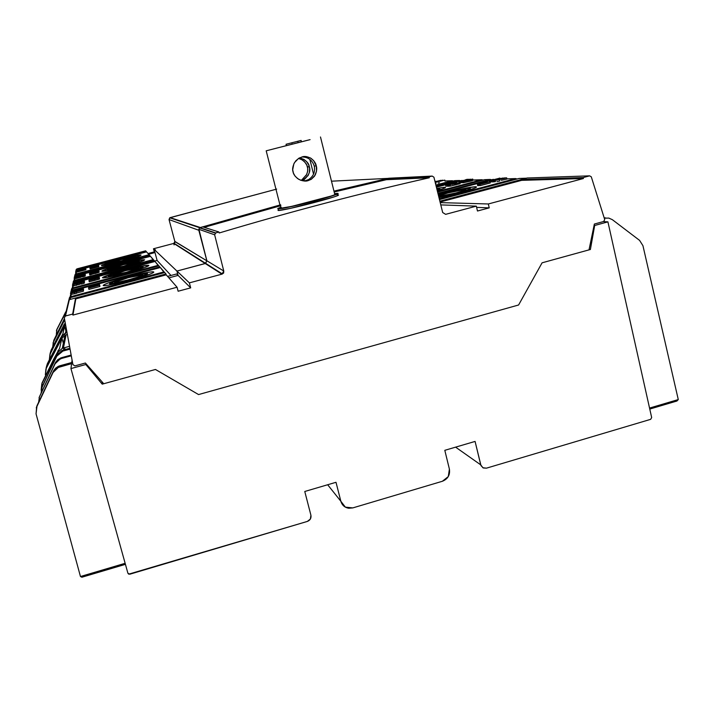 <?xml version="1.0" encoding="UTF-8"?>
<svg xmlns="http://www.w3.org/2000/svg" width="714" height="714" viewBox="0 0 714 714"><rect width="100%" height="100%" fill="white"/><g stroke="black" fill="none" stroke-linecap="round" stroke-linejoin="round"><path stroke-width="1.07" d="M310.92 515.249C311.375 518.212 310.179 520.274 307.341 521.425L128.707 574.154L127.895 573.217L70.945 368.576L71.614 363.649L59.762 366.88L59.994 365.729L58.691 366.175L53.354 371.235L53.077 372.431L58.45 367.335L59.762 366.88L59.994 365.729L71.766 362.516L72.087 360.133L71.766 362.516L58.2 366.398L55.576 368.192L53.639 370.673L53.077 372.431L55.317 369.361L57.959 367.558L71.614 363.649L70.945 368.576L85.814 364.515L70.945 368.576L127.895 573.217L129.796 574.217L307.341 521.425L310.385 519.024L310.92 515.249L304.771 491.482L310.92 515.249M327.664 484.752L340.855 501.273L335.999 482.298L304.771 491.482L335.999 482.298L340.855 501.273L327.664 484.752M518.596 304.994L542.087 262.814L590.389 249.498L589.121 249.347L590.389 249.498L594.682 225.481L607.917 221.858L603.294 221.599L607.917 221.858L651.668 417.565L650.641 419.341L486.484 468.152L483.333 467.982L481.004 465.662L475.078 441.422L444.804 450.32L449.401 469.125C450.231 474.98 447.883 479.023 442.368 481.272L352.805 507.904L345.362 507.136L340.855 501.273C342.06 505.226 344.701 507.556 348.78 508.243L352.805 507.904L442.368 481.272L448.294 476.568L449.401 469.125L444.804 450.32L475.078 441.422L480.736 464.859L455.594 447.142L480.736 464.859L482.887 467.759L486.484 468.152L650.641 419.341L651.668 417.565L607.917 221.858L594.682 225.481L590.389 249.498L542.087 262.814L518.596 304.994L198.563 394.565L518.596 304.994L542.087 262.814L589.014 249.873L594.36 224.044L603.705 221.492L604.713 219.555L591.281 176.804L589.612 175.849L527.137 178L521.488 179.5L527.137 178L589.612 175.849L591.281 176.804L604.713 219.555L603.758 221.474L594.36 224.044L589.014 249.873L542.087 262.814L518.596 304.994L198.563 394.565L155.465 369.468L198.563 394.565L518.596 304.994M102.227 384.15L102.138 381.91L102.227 384.15L155.465 369.468L198.563 394.565L155.465 369.468L102.227 384.15L85.814 364.515L85.867 363.542L85.814 364.515L102.227 384.15M63.135 350.101L69.91 348.262L61.948 350.512L57.093 355.108L56.861 356.099L62.939 351.056L63.135 350.101L57.093 355.108L42.26 386.354L57.093 355.108L41.939 387.568L41.144 392.682L42.26 386.354L56.861 356.099L62.939 351.056L63.135 350.101M70.061 349.128L62.939 351.056L70.061 349.128M61.618 357.652L71.15 355.054L60.378 358.08L55.29 362.899L39.457 396.716L55.29 362.899L55.085 363.765L60.199 358.919L61.449 358.482L61.618 357.652L61.449 358.482L57.673 360.445L55.362 363.23L39.038 397.743L55.567 362.364L57.861 359.597L61.618 357.652M71.293 355.813L61.449 358.482L71.293 355.813M81.914 577.233L80.468 576.519L125.128 563.301L80.468 576.519L36.048 413.834L36.664 407.007L53.077 372.431L37.057 405.543L53.354 371.235L37.057 405.543L36.28 407.944L37.057 405.543L36.048 413.834L80.468 576.519L82.146 577.153L125.405 564.292M678.282 399.563L674.989 385.265L678.282 399.563L676.908 401.018L678.282 399.563L649.544 408.069L678.282 399.563M642.939 245.678L674.989 385.265L642.939 245.678L639.583 240.386L612.362 219.68L639.583 240.386L642.939 245.678M612.362 219.68L608.783 218.073L604.285 218.198L608.783 218.073L612.362 219.68M594.066 225.437L594.682 225.481L594.066 225.437M604.151 217.761L605.954 218.002L604.151 217.761M38.645 402.205L39.457 396.716L38.645 402.205M489.233 207.863L476.631 207.381L489.233 207.863L488.322 203.972L440.217 202.615L488.322 203.972L583.418 178.527L521.684 180.347L440.074 202.035L521.684 180.347L521.488 179.5L521.684 180.347L583.418 178.527L488.322 203.972L489.233 207.863L477.479 211.014L476.336 206.141L445.634 214.343L442.68 212.531L433.916 177.188L442.68 212.531L445.634 214.343L476.336 206.141L440.788 204.9L476.336 206.141L477.479 211.014L489.233 207.863M202.624 226.856L218.921 231.988L202.624 226.856L199.831 227.686L215.708 232.942L218.921 231.988L219.18 232.987C290.25 211.746 360.284 193.333 429.301 177.768C360.284 193.333 290.25 211.746 219.18 232.987L218.921 231.988L215.708 232.942L214.655 234.817L215.708 232.942L199.831 227.686L198.911 229.319L214.655 234.817L223.768 271.008L223.634 273.043L221.92 274.167L189.371 282.869L190.692 287.867L178.098 275.408L176.938 271.061L178.098 275.408L168.879 277.862L178.089 275.408L168.879 277.862L178.089 275.408L176.635 273.971L190.692 287.867L189.371 282.869L176.938 271.061L178.089 275.408L176.929 271.061L153.483 248.758L176.929 271.061L205.275 263.528L206.881 260.78L223.768 271.008L221.92 274.167L189.371 282.869L176.938 271.061L205.275 263.528L221.92 274.167L205.721 263.386L222.411 273.98M64.305 317.792L65.465 315.999L68.91 299.853L68.455 301.799L69.347 299.648L75.586 297.997L69.347 299.648L65.465 315.999L64.305 317.792L72.917 364.667L74.908 365.88L72.917 364.667L64.305 317.792M281.254 207.14C278.112 208.229 277.032 208.818 278.041 208.916L290.187 206.864L313.223 201.303L332.965 195.654C337.651 194.11 339.159 193.342 337.508 193.342L334.589 193.655M334.661 193.958L335.259 193.931C336.758 193.94 335.348 194.654 331.01 196.082L291.553 206.417L280.316 208.318L280.932 207.587M166.237 274.836L177.063 287.233L166.237 274.836L75.827 298.871L75.586 297.997L72.658 314.08L65.465 315.999L72.658 314.08L75.586 297.997L75.827 298.871L166.237 274.836L165.996 273.971L70.133 299.443L70.561 297.568L164.755 272.552L165.996 273.971L164.755 272.552L70.561 297.568L68.847 299.862L70.561 297.568L70.133 299.443L165.996 273.971L166.228 274.836M178.125 291.232L177.063 287.233L72.935 315.088L72.658 314.08L72.935 315.088L75.827 298.871L72.935 315.088L177.063 287.233L178.125 291.232L190.692 287.867L178.125 291.232M386.292 179.714L334.17 191.986L386.292 179.714L429.301 177.768L386.292 179.714L386.078 178.857L429.06 176.786L432.184 176.081L388.809 178.241L386.078 178.857L386.292 179.714M204.159 227.338L280.879 205.659L204.588 227.213M337.258 194.895L337.892 194.877C339.543 194.886 338.025 195.636 333.34 197.144L290.544 208.354L278.424 210.46M278.567 209.898C274.435 212.049 293.454 208.042 313.58 202.722C326.985 199.197 335.125 196.752 338.017 195.404M337.668 193.869C334.75 195.279 326.601 197.76 313.223 201.303L313.58 202.722L313.223 201.303C294.338 206.15 282.61 208.684 278.041 208.916M583.195 177.563L521.488 179.5L583.195 177.563L589.612 175.849L583.195 177.563L583.418 178.527L583.195 177.563M85.394 363.015L103.753 383.73L85.394 363.015L74.908 365.88L85.394 363.015M389.237 178.223L432.184 176.081L429.06 176.786L429.301 177.768L429.06 176.786L386.078 178.857L333.956 191.12L386.015 178.875M206.881 260.78L223.768 271.008L214.655 234.817L198.911 229.319L206.881 260.78L198.911 229.319L199.831 227.686M334.67 193.958C336.089 193.851 336.142 194.101 334.812 194.69C327.226 198.367 271.543 211.728 280.656 207.712M432.184 176.081L433.916 177.188L432.184 176.081M527.673 177.982L527.137 178M113.294 274.542C116.48 272.721 139.016 266.982 138.909 268.027L125.566 270.642L112.83 274.917L126.217 272.302L138.909 268.027M138.418 268.437C135.16 270.276 112.312 276.059 112.83 274.917M493.972 180.624L494.258 181.829L491.589 181.909L495.409 181.526L494.258 181.829L493.972 180.624L491.312 180.713L491.589 181.909L491.312 180.713L495.694 180.285L502.977 178.009L492.999 180.267L502.977 178.009L493.972 180.624M73.024 283.458L74.542 280.977L153.778 260.066L154.572 260.967L154.733 261.556L154.572 260.967L74.265 282.173L74.381 282.771L74.542 280.977L153.778 260.066L154.572 260.967L74.104 282.208L72.703 283.931L74.381 281.021L73.569 281.477L72.962 283.297M470.339 179.625L468.438 180.124L470.339 179.625M454.184 183.177L445.643 185.122L454.184 183.177M454.791 180.642L459.459 180.481L436.245 186.613L459.307 180.526L459.495 181.079L459.459 180.481L460.691 180.767L454.791 180.642M435.995 185.595L454.639 180.678L435.995 185.595M88.616 287.492L95.73 285.761L88.572 288.153L99.558 285.243L92.231 287.028L99.523 284.6L88.616 287.492L99.523 284.6L99.862 285.841L99.523 284.6L99.871 286.002L99.532 284.761L92.231 287.028L99.549 285.091L99.898 286.493L99.549 285.091L99.898 286.493L88.92 289.402L99.898 286.493L99.558 285.243L88.572 288.153L88.92 289.402L88.59 287.983L95.73 285.761L88.688 287.947L88.616 287.492M76.942 271.025L85.582 268.759L85.867 269.642L77.219 272.016L85.858 269.74L85.6 268.66L79.968 270.142L85.626 268.446L85.903 269.321L85.635 268.339L85.894 269.428L85.635 268.339L79.968 270.142L85.6 268.66L85.867 269.642L85.6 268.66L76.942 271.025L77.219 272.016L76.969 270.927L82.762 269.196L76.942 271.025M71.846 291.508L72.052 292.258L71.882 291.374L83.226 288.367L83.565 289.598L83.226 288.367L83.547 289.768L83.226 288.367L71.882 291.374L74.658 291.009L74.8 291.526L74.658 291.009L71.846 291.508M490.143 181.954L489.349 180.776L489.581 181.758L489.349 180.776L499.961 178.116L499.318 178.143L500.077 178.616L499.961 178.116L492.785 180.017L495.132 179.928L489.866 180.767L490.143 181.954L491.527 181.642L490.09 181.954M72.48 284.984L73.953 282.887L155.018 261.485L158.365 265.287L72.962 287.885L73.087 288.572L72.783 287.929L71.293 289.786L72.783 287.929L73.524 284.743L74.024 285.877M152.6 272.971C144.166 277.559 94.114 289.527 104.601 284.475C108.626 282.565 116.444 280.049 128.056 276.925C142.961 273.078 151.529 271.436 153.76 271.998C153.403 271.561 150.725 271.829 145.71 272.793L128.056 276.925L110.724 282.066C105.931 283.699 103.548 284.779 103.566 285.305C103.61 285.823 106.154 285.609 111.188 284.663L129.439 280.406L147.191 275.113C151.903 273.471 154.099 272.436 153.76 271.998M77.041 270.597L85.635 268.339L77.041 270.597M463.109 181.213L470.794 179.178L460.128 181.668L463.993 181.302L470.794 179.178L460.128 181.668L460.396 182.766L463.118 182.588L460.396 182.766L460.128 181.668L462.395 181.597L462.654 182.704L462.395 181.597L463.957 181.186L463.109 181.213M506.958 179.089L506.69 177.875L495.168 180.49L506.69 177.875L504.352 177.956L502.567 178.429L506.69 177.875L506.967 179.08L501.246 180.347M70.963 296.596L164.149 271.864L164.363 272.659L160.347 267.536L72.275 290.866L160.347 267.536L164.149 271.864L70.775 296.649L71.561 293.222L70.775 296.649L69.151 298.711L69.829 297.14L70.963 296.596L71.114 297.417L70.963 296.596M89.91 267.518L97.059 265.644L89.91 267.518M442.742 180.562L440.163 181.267L442.742 180.562M98.478 264.84L89.946 266.866L89.973 267.402L98.452 264.769L89.928 267.214L98.478 264.84L98.746 265.813M517.034 179.009L515.579 178.571L515.66 179.375L515.41 178.616L439.28 198.831L515.579 178.571L517.034 179.009M490.09 179.482L490.304 180.142L490.09 179.482L437.905 193.298L490.09 179.482M95.007 273.578L99.076 272.284L91.454 274.31L91.169 273.248L98.791 271.222L89.491 273.917L89.785 274.979L89.518 273.507L97.363 271.668L89.518 273.507L91.16 273.48L91.454 274.31L89.785 274.979L91.446 274.542L91.169 273.248L91.454 274.31L93.016 273.989M154.313 251.872L153.483 248.758L173.779 243.429L153.483 248.758L155 252.56L154.313 251.872L148.03 253.524L154.313 251.872M157.098 260.423L155 252.56L157.098 260.423L154.599 261.083L157.098 260.423L171.003 275.47L157.098 260.423M91.981 279.665L88.911 280.602L94.498 279.201L94.81 280.352L99.469 279.067L89.223 281.753L94.81 280.352L94.498 279.201L99.148 277.916L91.981 279.665M460.994 181.231L462.44 180.731L460.994 181.231M98.496 265.01L98.782 266.393L98.496 265.01L98.782 266.393L98.496 265.01L97.05 265.537L98.496 265.01M75.675 276.943L84.93 274.203L83.324 274.926L84.93 274.203L85.216 275.256L84.93 274.203L75.639 277.068L77.344 276.737L75.666 277.175L75.889 278.558L80.977 277.184L75.889 278.558L75.675 276.943M73.685 284.11L84.109 280.995L84.422 282.137L84.109 280.995L84.047 281.521L84.109 280.995L73.685 284.11M84.288 275.22L84.582 276.282L82.699 276.836L85.243 276.015L84.582 276.282L84.288 275.22L82.413 275.774L82.699 276.836L82.413 275.774L84.823 274.872L77.29 276.961L84.288 275.22M143.112 266.911L142.827 267.259C140.97 268.437 133.331 270.749 119.916 274.185C110.34 276.256 106.663 276.773 108.885 275.729C110.072 274.819 116.596 272.784 128.431 269.615C138.784 267.179 143.675 266.277 143.112 266.911L138.507 268.991L126.324 272.569L113.865 275.506L108.599 276.032L113.49 273.89L125.459 270.383L137.65 267.509L143.112 266.911M435.692 182.079L442.823 180.196L435.692 182.079M452.239 180.731L453.444 180.999L452.239 180.731L435.861 185.051L452.096 180.767L452.274 181.302L452.239 180.731L445 180.972L452.239 180.731M436.165 181.276L435.397 181.302L436.165 181.276M74.559 276.389L75.889 274.479L74.354 277.068L75.657 275.497L75.898 275.979L75.809 275.461L150.11 255.898L149.431 255.121L76.041 274.435L75.97 273.935L76.059 274.435L149.431 255.121L150.11 255.898L75.809 275.461L75.889 274.479L74.577 276.577M438.414 195.341L460.557 189.674L469.455 188.282L469.848 188.88C469.169 189.995 445.795 196.136 438.842 197.055L457.29 192.923L468.214 189.603C470.562 188.701 470.972 188.264 469.455 188.282C469.767 187.648 450.266 191.495 438.414 195.35M82.244 275.702L82.529 276.764L82.244 275.702L83.556 275.292L80.039 276.193L80.682 276.122L80.977 277.184L80.164 276.131L82.244 275.702M82.485 276.613L80.932 277.032M91.419 272.284L98.818 270.347L91.437 272.043L98.818 270.347L99.103 271.4L98.818 270.347L99.05 271.507L98.818 270.445L91.419 272.284M167.585 276.38L176.635 273.971L167.585 276.38M451.917 184.435L459.834 182.668L451.917 184.435M89.545 273.167L98.809 271.025L98.791 270.561L89.545 273.167L98.791 270.561L99.076 271.615L98.791 270.561L98.871 271.24L89.545 273.167M71.507 292.999L71.846 294.248L74.702 293.74L71.846 294.248L71.534 292.856L83.047 289.804L83.395 291.053L83.047 289.804L83.377 291.223L76.657 293.008L83.377 291.223L83.047 289.804L71.534 292.856L74.354 292.49L74.702 293.74L76.71 293.213L76.362 291.955L74.738 292.169L76.362 291.955L76.71 293.213L74.702 293.74L74.354 292.49L71.507 292.999M82.333 280.932L73.783 283.476L76.862 283.271L76.978 282.673L77.121 283.208L76.978 282.673L73.792 283.369L82.333 280.932M84.484 281.584L84.181 280.45L84.484 281.584M75.782 272.909L75.648 272.159L75.782 272.909M75.622 271.998L76.88 270.178L146.566 251.863L149.056 254.702L146.566 251.863L76.184 270.57M467.233 179.312L469.214 179.464L465.599 179.741L467.233 179.312M487.412 181.82L488.126 182.106L482.709 183.543L489.42 181.767L490.045 181.749L490.322 182.954L480.254 185.622L490.322 182.954L490.045 181.749L482.709 183.543L487.412 181.82L477.398 184.471L487.412 181.82M96.47 277.55L94.775 277.817L96.47 277.55M462.11 180.392L436.388 187.184L462.11 180.392M472.971 180.026L481.78 179.723L437.45 191.45L481.62 179.767L481.825 180.401L481.78 179.723L483.101 180.062L472.971 180.026M472.293 180.41L473.016 180.223L472.293 180.41M470.785 181.088L472.356 180.678L472.088 179.562L470.883 179.607L472.088 179.562L472.356 180.678L463.609 182.686L470.785 181.088L470.526 179.973L472.088 179.562L463.35 181.579L470.526 179.973L470.785 181.088M463.145 182.704L463.609 182.686L462.886 181.588L463.609 182.686L462.886 181.588L468.777 180.035L462.886 181.588L463.145 182.704M437.245 190.629L442.689 188.844C445.67 187.746 446.295 187.211 444.554 187.238L436.691 188.398M446.536 186.247L447.482 186.077L446.536 186.247M449.454 186.202L447.517 186.238L449.454 186.202L449.186 185.096L450.757 184.676L449.374 184.712L450.757 184.676L449.186 185.096L449.454 186.202M460.066 183.703L450.364 186.14L460.066 183.694M73.81 283.485L73.56 284.591L73.81 283.485L73.979 284.038M72.498 285.216L72.658 286.091L73.123 283.36L73.953 282.887L155.018 261.485L158.544 265.956L158.365 265.287L72.783 287.929L73.524 284.743M141.515 266.206L125.316 270.026L109.403 274.694L102.825 277.559L109.795 276.871L126.476 272.953L142.755 268.161C147.093 266.688 149.119 265.769 148.833 265.403L141.515 266.206M84.422 282.084L84.118 280.941L77.987 282.244L78.174 282.923L77.987 282.244L84.118 280.941L84.181 280.45L84.43 282.084M84.484 282.976L83.654 283.387L84.484 282.976M81.494 284.038L83.654 283.387L81.494 284.038L80.959 282.806L81.271 283.958L80.959 282.806L83.342 282.235L83.654 283.387L83.342 282.235L84.172 281.825L78.37 283.279L84.118 281.923L81.173 282.887L81.494 284.038M77.924 284.788L77.603 283.637L79.111 283.19L73.488 284.636L78.37 283.279L73.819 284.484L77.603 283.637L77.924 284.788L79.566 284.368L76.755 284.975M76.452 285.359L76.13 284.208L76.8 285.136L73.81 285.787M99.469 278.728L99.13 277.041L89.098 280.031L99.13 277.041L99.469 278.728M99.228 278.969L97.863 279.236M71.793 292.321L83.163 288.884L83.502 290.125L83.163 288.884L83.431 290.75L83.163 288.884L71.793 292.321M78.361 275.774L85.109 273.89L75.729 276.354L85.073 273.962L82.574 275.122L82.288 274.738L83.636 274.319L80.682 275.06L80.914 275.559L80.789 275.095L79.352 275.461L79.477 275.934L79.352 275.461L78.361 275.774M436.923 181.285L440.815 180.312L436.923 181.285M479.969 184.417L480.254 185.622L479.969 184.417L479.317 184.426L479.594 185.631L479.317 184.426L490.045 181.749L479.969 184.417M92.972 271.873L96.122 271.043L92.972 271.873M456.433 182.713L457.094 183.087L456.433 182.713L447.259 185.131L456.433 182.713M93.775 278.112L90.571 279.013L93.775 278.112M89.098 280.031L99.219 277.817L99.13 277.041L99.157 277.585L97.479 278.112L89.098 280.031M74.167 278.032L75.523 276.077L74.533 280.37L153.349 259.575L150.493 256.335L153.501 260.146L153.349 259.575L74.693 280.325L74.8 280.905L74.533 280.37L73.149 282.048L74.533 280.37L75.523 276.077L74.756 276.514M491.607 179.794L490.25 179.437L491.607 179.794M76.032 269.981L77.201 268.794L145.647 250.819L146.352 251.926L146.236 251.489L77.139 269.642L77.219 270.088L76.996 269.678L75.782 271.124L77.201 268.794L145.647 250.819L146.236 251.489L77.139 269.642L77.201 268.794L75.987 270.419M493.374 179.33L438.075 193.976L493.374 179.33M506.922 178.866L515.579 178.571L506.922 178.866M499.746 180.981L499.47 179.767L499.746 180.981L496.926 181.633M478.291 185.658L479.522 185.328L477.684 185.667L478.291 185.658L478.005 184.462L484.547 182.722L478.005 184.462L478.291 185.658M474.819 188.032C469.964 190.227 451.284 195.225 438.976 197.617L459.102 192.923L473.694 188.487C476.8 187.291 477.327 186.711 475.274 186.738L463.368 188.603L438.28 194.815M435.201 182.373L436.415 182.061L435.201 182.373M435.451 183.4L435.995 183.257L435.451 183.4M96.131 266.233L89.875 267.973L98.568 265.688L98.835 266.679L90.142 268.964L98.835 266.679L98.568 265.608L98.835 266.599L98.568 265.608L96.372 266.045L89.875 267.973L90.142 268.964L89.884 267.875L96.131 266.233M71.677 288.634L71.471 289.491L71.677 288.634M472.757 179.107L472.213 179.125L472.757 179.107L473.016 180.223L472.757 179.107L470.883 179.607L472.757 179.107M469.321 180.017L466.144 180.856L469.321 180.017M95.203 278.871L97.595 278.29L95.212 278.888M442.323 180.223L435.192 182.097L442.323 180.223M518.944 178.5L439.476 199.599L519.114 178.455L526.352 178.205L439.869 201.187L526.352 178.205L518.944 178.5M435.031 181.713L435.54 181.642L435.031 181.713M147.95 266.152C140.997 269.972 94.73 281.2 103.61 276.925C107.162 275.256 114.392 272.962 125.316 270.026C139.007 266.5 146.843 264.956 148.833 265.403M455.853 183.569L454.372 184.087L455.853 183.569M71.043 290.919L72.605 288.697L158.874 265.867L159.811 266.929L158.874 265.867L72.605 288.697L71.721 289.197L71.07 291.187M143.978 260.405C138.168 263.636 95.176 274.185 102.816 270.517C105.967 269.044 112.696 266.929 122.995 264.18C135.651 260.922 142.871 259.468 144.665 259.816L137.954 260.628L122.995 264.18L108.278 268.446L102.2 271.008L108.608 270.303L123.986 266.67L139.007 262.288L144.665 259.816M69.32 298.434L69.57 297.408L69.32 298.434M70.516 293.463L70.695 294.418L71.195 291.428L72.275 290.866L70.49 293.186M73.337 281.744L73.515 281.013L73.337 281.744M74.185 278.219L74.336 279.031L74.185 278.219M74.577 280.361L74.684 280.941L74.577 280.361M74.925 275.149L75.077 274.524L74.925 275.149M148.646 254.229L155 252.56L148.646 254.229M464.912 190.138C460.958 191.986 441.582 196.645 438.708 196.439L455.978 192.923L464.216 190.424C465.992 189.737 466.322 189.406 465.189 189.415L448.053 192.923L438.566 195.948M448.089 184.498L450.712 183.935L448.089 184.498M111.795 268.286C114.49 266.724 135.642 261.324 135.499 262.234L123.21 264.707L111.438 268.58L123.763 266.117L135.499 262.234M135.116 262.556C132.367 264.135 110.947 269.58 111.438 268.58M71.659 292.82L71.909 291.731L71.659 292.82M149.19 255.184L149.056 254.702L149.19 255.184M150.493 256.335L75.675 276.041L150.493 256.335M439.19 188.657L439.512 189.121L437.744 189.87C439.994 189.049 440.476 188.639 439.19 188.657L436.816 188.907L439.19 188.657M174.859 242.492L174.082 243.313L205.659 263.377L206.837 260.797L205.239 263.537L173.779 243.429L174.93 241.466L206.837 260.797L198.867 228.962L198.822 230.265L169.04 219.573L174.975 241.975L169.04 219.573L169.727 217.806L276.675 189.103L170.128 217.618L200.357 227.534L280.664 204.793L200.357 227.534L170.128 217.618L169.04 219.573L198.822 230.265L206.837 260.797L174.966 241.635M388.211 178.375L331.483 181.186L388.211 178.375M110.518 262.913C112.821 261.565 132.742 256.469 132.581 257.272L121.184 259.601L110.233 263.145L121.666 260.824L132.581 257.272M132.277 257.531C129.93 258.887 109.769 264.028 110.233 263.145M439.048 195.725C442.939 193.905 461.94 189.308 465.189 189.415M437.307 181.874L444.831 180.107L437.307 181.874M76.255 274.381L76.014 273.917L74.738 275.461L76.014 273.917L76.88 270.178L76.014 273.917L149.056 254.702L76.166 273.881L76.255 274.381M79.245 283.217L79.566 284.368L79.245 283.217M159.998 267.625L159.811 266.929L72.284 290.107L72.605 288.697L70.757 292.017L72.284 290.107L159.811 266.929L159.998 267.625M462.583 180.963L458.781 181.633L466.688 179.705L459.245 181.454L462.583 180.963M75.032 290.696L76.639 290.482L76.782 291L76.639 290.482L75.032 290.696L83.208 288.536L75.032 290.696M484.601 179.66L490.25 179.437L484.601 179.66L437.611 192.102L484.601 179.66M449.374 184.051L454.425 182.775L449.374 184.051M492.999 180.267L491.312 180.713L492.999 180.267M96.372 266.045L94.873 266.438L96.372 266.045M205.686 263.368L176.929 271.061L205.239 263.537L173.779 243.429L174.091 244.92L173.779 243.429L174.93 241.466M97.059 265.795L98.514 265.412L97.059 265.795M140.551 255.505C135.624 258.272 95.515 268.196 102.147 265.01L121.005 259.155C132.768 256.13 139.471 254.755 141.095 255.032L134.892 255.835L121.005 259.155L107.314 263.091L101.665 265.403L107.609 264.689L121.853 261.297L135.803 257.272L141.095 255.032M445.117 192.923C459.361 189.246 469.41 187.184 475.274 186.738M76.978 282.673L75.398 282.976L76.978 282.673M79.102 283.19L82.485 282.316L79.102 283.19M465.644 179.928L466.688 179.705L465.644 179.928M477.684 185.667L477.398 184.471L477.684 185.667M439.476 182.757L438.155 183.079M98.88 271.275L99.103 272.079L98.88 271.275M75.595 277.496L80.682 276.122L80.753 277.335L80.459 276.273L75.595 277.496M97.05 265.537L89.91 267.42L97.05 265.537M462.44 180.731L469.169 179.241L462.44 180.731M115.088 281.923C118.899 279.772 143.005 273.658 142.934 274.863L128.341 277.657L114.49 282.405L118.863 282.03L129.127 279.629L139.141 276.648L142.934 274.863M142.291 275.408C138.391 277.576 113.937 283.744 114.49 282.405M72.596 290.776L72.462 290.062L72.596 290.776M74.658 291.009L76.639 290.482L74.658 291.009M147.512 273.649L147.138 274.105C144.728 275.577 136.222 278.165 121.621 281.86C111.509 283.976 107.725 284.44 110.251 283.226C111.786 282.119 118.961 279.852 131.769 276.434C142.854 273.855 148.101 272.935 147.512 273.649L142.532 275.997L129.261 279.959L115.632 283.137L109.876 283.637L115.186 281.218L128.225 277.344L141.515 274.238L147.512 273.649M155.384 249.838L153.483 248.758M131.554 256.924L136.187 256.326L132.188 258.013L121.746 261.021L106.609 264.1L121.112 259.414L131.554 256.924M76.478 283.985L76.8 285.136L76.478 283.985M150.11 255.898L150.243 256.397L150.11 255.898M74.354 292.49L76.362 291.955L74.354 292.49M74.738 292.169L83.029 289.973L74.738 292.169M447.392 184.56L445.831 185.042L447.392 184.56M447.517 186.238L447.259 185.131L449.186 185.096L447.259 185.131L447.517 186.238M455.8 183.757L456.059 184.846M81.218 283.761L79.54 284.27M96.676 277.621L89.018 279.397L96.676 277.621M449.374 184.712L456.996 182.695L449.374 184.712M73.649 284.27L84.047 281.521L73.649 284.27M139.382 261.208L139.168 261.476C137.713 262.449 130.787 264.528 118.399 267.723C109.313 269.74 105.77 270.285 107.743 269.374L125.646 263.832C135.348 261.52 139.926 260.655 139.382 261.208L123.861 266.349L107.528 269.606L123.12 264.483L139.382 261.208M136.392 257.076L136.195 256.362L136.392 257.076M136.187 256.326L117.042 262.216C108.421 264.162 105.003 264.724 106.779 263.912L123.281 258.852L136.187 256.326M478.005 184.462L477.398 184.471L478.005 184.462M69.401 299.782L70.133 299.443M71.748 292.508L83.092 289.5L71.748 292.508M280.807 208.318L266.197 150.815L286.394 145.629L266.197 150.815L280.807 208.318M301.451 141.791L266.197 150.815L301.451 141.791M301.745 179.946L306.636 174.564L307.645 171.431L307.672 168.227L306.779 165.05L304.637 161.855L301.924 159.766L298.541 158.437M308.136 179.848C313.303 176.715 315.347 172.128 314.258 166.094L316.257 165.844C317.123 168.201 316.766 171.271 315.195 175.064L311.125 179.366L308.082 180.651C305.797 181.526 302.691 181.088 298.773 179.33C295.284 176.804 293.374 174.314 293.035 171.833C292.16 169.504 292.669 166.407 294.552 162.542L298.47 158.517L302.147 156.901C304.378 156.027 307.323 156.5 311.009 158.312C314.16 160.846 315.909 163.354 316.257 165.844L316.525 171.181L314.481 176.242L311.188 179.366L306.725 180.928L300.71 180.258L297.533 178.518L295.06 176.108L293.445 173.163L292.695 169.789L293.838 163.836L295.819 160.793L298.961 158.178L302.825 156.741L306.119 156.562L310.42 157.955L313.58 160.534L316.257 165.844L314.258 166.094C312.268 160.043 308.145 157 301.87 156.973M286.046 144.264L295.06 141.961L286.046 144.264L286.394 145.638L292.178 144.166L286.394 145.638L286.046 144.264L295.06 141.961L286.046 144.264M305.217 140.845L298.113 142.711L301.46 141.845L301.112 140.426L291.83 142.791L297.756 141.283L298.113 142.711L292.187 144.21L298.113 142.711L297.756 141.283L301.112 140.426L291.83 142.791L292.187 144.21L277.639 147.878L292.187 144.21L291.83 142.791L301.112 140.426L301.46 141.845L310.09 139.641L305.217 140.845M309.849 159.374L313.544 174.118L309.849 159.374M302.147 180.678L308.029 175.644L309.323 172.574L309.635 168.709L308.644 164.764L306.547 161.516L303.968 159.436L299.612 157.83M308.814 179.509L304.459 181.044M305.949 175.805C307.761 172.145 308.252 169.191 307.422 166.924L309.296 166.692L307.422 166.924C307.082 164.532 305.253 162.149 301.924 159.766M299.55 157.865C305.619 159.865 308.867 162.81 309.296 166.692C310.902 170.708 309.108 175.082 303.914 179.812L302.129 180.678M53.987 358.58L59.628 348.28L41.787 383.909L57.584 352.68L58.271 353.252L57.584 352.68L58.111 350.422L57.584 352.68L62.27 348.343L57.584 352.68L41.787 383.909L41.144 390.228L42.064 382.891L53.987 358.58M69.544 346.299L62.27 348.343L63.439 347.95L66.099 334.786L63.439 347.95L63.858 349.905L63.439 347.95L62.288 348.343L65.045 335.143M66.795 331.332L66.572 332.447L66.795 331.332M67.366 334.447L66.099 334.786L67.366 334.447M56.879 333.982L57.066 334.634L56.763 334.018L64.483 318.756L56.879 333.982M53.3 342.345L64.679 319.854L53.675 340.997L52.72 346.986L53.3 342.345M64.644 319.658L53.032 342.952L64.644 319.658M64.59 326.289L50.355 352.984L49.337 359.794L49.918 354.563L63.501 327.244L52.925 348.298L63.501 327.244L65.572 324.7L63.501 327.244L63.287 328.128L64.59 326.289L62.912 333.75L46.919 365.398L50.185 358.49L50.578 359.383L50.185 358.49L60.574 337.936L47.41 363.604L62.912 333.75L64.59 326.289L65.902 331.01M53.737 340.391L64.447 318.569L53.737 340.391M61.913 338.168L45.928 368.951L45.348 374.823L46.446 367.085L60.735 339.114L66.099 334.786L60.735 339.114L59.922 340.73L61.913 338.168L59.628 348.28L61.913 338.168L63.341 343.3M50.355 352.984L53.148 347.459L50.355 352.984M56.781 329.797L65.465 313.027L56.924 329.27L56.326 334.375L56.781 329.797M53.791 346.585L53.523 346.085L50.06 353.644L51.167 350.038L64.171 324.352L63.974 325.2L65.322 323.326L53.737 345.273L63.296 326.369L63.421 327.387L65.224 322.79L51.167 350.038L53.737 345.273L53.791 346.585M56.692 334.679L56.817 335.125L56.692 334.679M42.983 384.837L41.787 383.909L42.983 384.837M50.051 359.41L50.31 358.455L50.051 359.41M60.574 337.936L65.518 332.804L66.572 332.447L60.574 337.936M46.642 365.987L47.41 363.604L46.642 365.987M46.151 367.737L46.919 365.398L46.151 367.737M60.717 339.15L60.494 338.293L60.717 339.15M52.925 348.298L53.148 347.459L52.925 348.298M65.768 311.804L56.924 329.27L65.768 311.804M64.555 347.647L64.974 349.155L64.555 347.647M58.477 367.326L58.718 366.166M61.966 350.503L61.77 351.458M125.423 564.346L82.092 577.171M60.226 358.91L60.395 358.071M649.767 409.068L676.97 401.009M64.983 316.186L68.928 299.844M337.419 195.556L337.07 194.172M199.509 227.837L215.307 233.103M73.801 281.298L73.524 282.458M104.065 284.779L104.28 285.555M142.827 267.268L143.041 268.062M470.053 189.754L469.848 188.898M76.077 274.426L75.987 273.926M75.791 272.864L75.622 271.954M445.67 185.221L445.911 186.22M75.354 274.738L75.113 275.729M73.355 283.172L72.168 288.197M103.2 277.166L103.36 277.755M71.15 291.464L71.061 290.955M102.486 270.704L102.611 271.159M85.073 273.962L85.359 275.006M459.816 182.668L460.084 183.784M76.291 269.41L76.701 269.017L76.496 269.892M71.445 291.223L70.097 296.935M439.69 189.87L439.512 189.13M84.118 281.923L84.43 283.065M495.195 180.606L495.454 181.695M458.807 181.722L459.031 182.677M99.157 277.924L99.469 279.067M98.809 271.329L99.094 272.382M71.971 289L71.65 290.375M444.804 180.16L445.045 181.186M435.799 182.436L436.031 183.391M74.97 276.345L73.961 280.611M114.775 282.101L114.9 282.557M147.138 274.122L147.387 275.042M72.676 286.019L72.48 284.922M70.713 294.32L70.49 293.106M199.697 227.739L169.745 217.797M76.371 270.419L75.488 274.149M75.755 276.434L75.88 276.889M455.755 183.793L456.023 184.899M450.115 185.113L450.364 186.14M99.103 276.845L99.416 277.96M139.168 261.485L139.355 262.172M107.841 269.722L108.028 270.419M107.02 264.805L106.859 264.198M136.187 257.147L136.026 256.54M69.463 299.621L69.865 297.899M84.948 274.961L85.243 276.015M74.702 280.932L74.595 280.352M74.345 278.978L74.167 277.978M88.991 280.62L89.277 281.664M334.848 194.699L320.488 136.981M311.125 179.366L308.751 179.509M301.692 179.955L303.914 179.812M66.348 328.895L65.536 332.795M56.924 329.279L56.424 330.636"/></g></svg>
